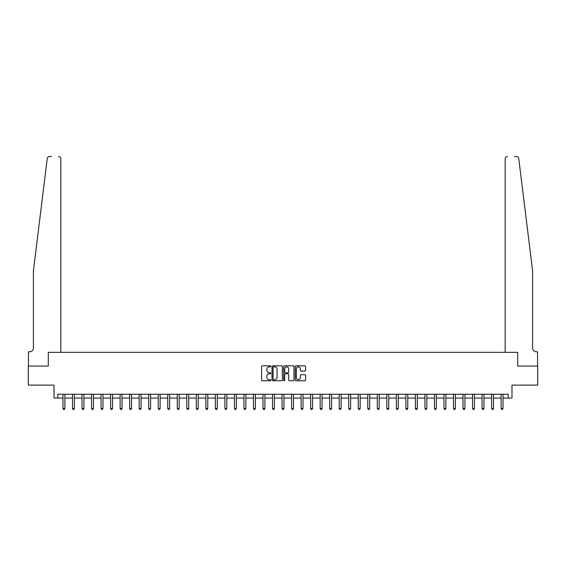 <?xml version="1.0" encoding="UTF-8"?>
<svg xmlns="http://www.w3.org/2000/svg" width="566" height="566" viewBox="0 0 566 566"><rect width="100%" height="100%" fill="white"/><g stroke="black" fill="none" stroke-linecap="round" stroke-linejoin="round"><path stroke-width="0.85" d="M270.81 366.343A0.524 0.524 0 0 0 270.286 365.82L262.341 365.82A0.75 0.75 0 0 0 261.591 366.563L261.591 380.027A0.75 0.75 0 0 0 262.341 380.777L270.286 380.777A0.524 0.524 0 0 0 270.81 380.253A0.524 0.524 0 0 0 270.286 379.729L269.253 379.729A2.391 2.391 0 0 1 266.862 377.338L266.862 376.213A2.391 2.391 0 0 1 269.253 373.822L270.286 373.822A0.524 0.524 0 0 0 270.81 373.298A0.524 0.524 0 0 0 270.286 372.775L269.253 372.775A2.391 2.391 0 0 1 266.862 370.383L266.862 369.258A2.391 2.391 0 0 1 269.253 366.867L270.286 366.867A0.524 0.524 0 0 0 270.81 366.343M304.862 371.091A0.75 0.75 0 0 0 305.605 370.341L305.605 366.563A0.75 0.75 0 0 0 304.862 365.82L296.032 365.82A0.75 0.75 0 0 0 295.282 366.563L295.282 380.027A0.75 0.75 0 0 0 296.032 380.777L304.862 380.777A0.75 0.75 0 0 0 305.605 380.027L305.605 375.463A0.75 0.75 0 0 0 304.862 374.72L301.084 374.72A0.75 0.75 0 0 0 300.334 375.463L300.334 377.727A2.002 2.002 0 0 1 298.332 379.729A2.002 2.002 0 0 1 296.329 377.727L296.329 368.869A2.002 2.002 0 0 1 298.332 366.867A2.002 2.002 0 0 1 300.334 368.869L300.334 370.341A0.75 0.75 0 0 0 301.084 371.091L304.862 371.091M51.619 156.506L49.525 156.506A2.285 2.285 0 0 0 47.254 158.515C48.605 156.124 48.605 156.124 47.254 158.515L33.408 270.81L33.408 347.963A3.813 3.813 0 0 1 29.595 351.769L28.456 351.769L28.456 366.06L48.301 366.06L28.3 366.06L28.3 385.106L54.018 385.106L54.018 398.061L57.831 398.061L57.831 394.254L508.169 394.254L508.169 398.061L511.982 398.061L511.982 385.106L537.7 385.106L537.7 366.06L517.699 366.06L517.699 352.342L505.162 352.342L505.162 158.791L505.162 352.342M60.838 352.342L60.838 158.791L60.838 352.342L48.301 352.342L48.301 366.06L48.301 352.342L517.699 352.342L517.699 366.06L537.544 366.06L537.544 351.769L536.405 351.769A3.813 3.813 0 0 1 532.592 347.963A3.813 3.813 0 0 0 536.405 351.769M282.342 366.563A0.75 0.75 0 0 0 281.599 365.82L272.77 365.82A0.75 0.75 0 0 0 272.027 366.563L272.027 380.027A0.75 0.75 0 0 0 272.77 380.777L281.599 380.777A0.75 0.75 0 0 0 282.342 380.027L282.342 366.563M284.401 365.82L293.23 365.82A0.75 0.75 0 0 1 293.973 366.563L293.973 380.027A0.75 0.75 0 0 1 293.23 380.777L289.452 380.777A0.75 0.75 0 0 1 288.702 380.027L288.702 374.572A0.75 0.75 0 0 0 287.952 373.822L285.448 373.822A0.75 0.75 0 0 0 284.705 374.572L284.705 380.253A0.524 0.524 0 0 1 284.182 380.777A0.524 0.524 0 0 1 283.658 380.253L283.658 366.563A0.75 0.75 0 0 1 284.401 365.82M57.831 398.061L62.975 398.061M64.878 398.061L72.498 398.061M74.401 398.061L82.02 398.061M83.924 398.061L91.543 398.061M93.454 398.061L101.073 398.061M102.977 398.061L110.596 398.061M112.5 398.061L120.119 398.061M122.03 398.061L129.649 398.061M131.553 398.061L139.172 398.061M141.076 398.061L148.695 398.061M150.598 398.061L158.225 398.061M160.128 398.061L167.748 398.061M169.651 398.061L177.271 398.061M179.174 398.061L186.794 398.061M188.704 398.061L196.324 398.061M198.227 398.061L205.847 398.061M207.75 398.061L215.37 398.061M217.28 398.061L224.9 398.061M226.803 398.061L234.423 398.061M236.326 398.061L243.946 398.061M245.849 398.061L253.469 398.061M255.379 398.061L262.999 398.061M264.902 398.061L272.522 398.061M274.425 398.061L282.045 398.061M283.955 398.061L291.575 398.061M293.478 398.061L301.098 398.061M303.001 398.061L310.621 398.061M312.531 398.061L320.151 398.061M322.054 398.061L329.674 398.061M331.577 398.061L339.197 398.061M341.1 398.061L348.72 398.061M350.63 398.061L358.25 398.061M360.153 398.061L367.773 398.061M369.676 398.061L377.296 398.061M379.206 398.061L386.826 398.061M388.729 398.061L396.349 398.061M398.252 398.061L405.872 398.061M407.775 398.061L415.402 398.061M417.305 398.061L424.925 398.061M426.828 398.061L434.447 398.061M436.351 398.061L443.97 398.061M445.881 398.061L453.5 398.061M455.404 398.061L463.023 398.061M464.927 398.061L472.546 398.061M474.457 398.061L482.076 398.061M483.98 398.061L491.599 398.061M493.502 398.061L501.122 398.061M503.025 398.061L508.169 398.061M273.597 366.867A0.524 0.524 0 0 0 273.074 367.391L273.074 379.206A0.524 0.524 0 0 0 273.597 379.729L274.68 379.729A2.391 2.391 0 0 0 277.071 377.338L277.071 369.258A2.391 2.391 0 0 0 274.68 366.867L273.597 366.867M288.702 368.905A2.002 2.002 0 0 0 286.7 366.902A2.002 2.002 0 0 0 284.705 368.905L284.705 372.025A0.75 0.75 0 0 0 285.448 372.775L287.952 372.775A0.75 0.75 0 0 0 288.702 372.025L288.702 368.905M64.97 394.254L64.934 394.346A0.764 0.764 0 0 0 64.878 394.636L64.878 408.503L62.975 408.503L62.975 394.636A0.764 0.764 0 0 0 62.918 394.346L62.876 394.254M64.878 408.503L64.305 409.494L63.541 409.494L62.975 408.503M60.838 158.791A2.285 2.285 0 0 0 58.553 156.506C59.932 156.655 60.689 157.412 60.838 158.791M33.408 347.963A3.813 3.813 0 0 1 29.595 351.769M527.604 230.341L518.746 158.515C517.395 156.124 517.395 156.124 518.746 158.515L532.592 270.81L532.592 347.963M514.381 156.506L516.475 156.506A2.285 2.285 0 0 1 518.746 158.515M507.447 156.506A2.285 2.285 0 0 0 505.162 158.791C505.311 157.412 506.068 156.655 507.447 156.506M74.493 394.254L74.457 394.346A0.764 0.764 0 0 0 74.401 394.636L74.401 408.503L72.498 408.503L72.498 394.636A0.764 0.764 0 0 0 72.441 394.346L72.406 394.254M74.401 408.503L73.828 409.494L73.071 409.494L72.498 408.503M84.023 394.254L83.98 394.346A0.764 0.764 0 0 0 83.924 394.636L83.924 408.503L82.02 408.503L82.02 394.636A0.764 0.764 0 0 0 81.964 394.346L81.928 394.254M83.924 408.503L83.358 409.494L82.594 409.494L82.02 408.503M93.546 394.254L93.503 394.346A0.764 0.764 0 0 0 93.454 394.636L93.454 408.503L91.543 408.503L91.543 394.636A0.764 0.764 0 0 0 91.494 394.346L91.451 394.254M93.454 408.503L92.881 409.494L92.116 409.494L91.543 408.503M103.069 394.254L103.033 394.346A0.764 0.764 0 0 0 102.977 394.636L102.977 408.503L101.073 408.503L101.073 394.636A0.764 0.764 0 0 0 101.017 394.346L100.974 394.254M102.977 408.503L102.404 409.494L101.639 409.494L101.073 408.503M112.599 394.254L112.556 394.346A0.764 0.764 0 0 0 112.5 394.636L112.5 408.503L110.596 408.503L110.596 394.636A0.764 0.764 0 0 0 110.54 394.346L110.504 394.254M112.5 408.503L111.926 409.494L111.169 409.494L110.596 408.503M122.122 394.254L122.079 394.346A0.764 0.764 0 0 0 122.03 394.636L122.03 408.503L120.119 408.503L120.119 394.636A0.764 0.764 0 0 0 120.07 394.346L120.027 394.254M122.03 408.503L121.457 409.494L120.692 409.494L120.119 408.503M131.645 394.254L131.609 394.346A0.764 0.764 0 0 0 131.553 394.636L131.553 408.503L129.649 408.503L129.649 394.636A0.764 0.764 0 0 0 129.593 394.346L129.55 394.254M131.553 408.503L130.979 409.494L130.215 409.494L129.649 408.503M141.167 394.254L141.132 394.346A0.764 0.764 0 0 0 141.076 394.636L141.076 408.503L139.172 408.503L139.172 394.636A0.764 0.764 0 0 0 139.116 394.346L139.08 394.254M141.076 408.503L140.502 409.494L139.745 409.494L139.172 408.503M150.697 394.254L150.655 394.346A0.764 0.764 0 0 0 150.598 394.636L150.598 408.503L148.695 408.503L148.695 394.636A0.764 0.764 0 0 0 148.639 394.346L148.603 394.254M150.598 408.503L150.032 409.494L149.268 409.494L148.695 408.503M160.22 394.254L160.185 394.346A0.764 0.764 0 0 0 160.128 394.636L160.128 408.503L158.225 408.503L158.225 394.636A0.764 0.764 0 0 0 158.169 394.346L158.126 394.254M160.128 408.503L159.555 409.494L158.791 409.494L158.225 408.503M169.743 394.254L169.708 394.346A0.764 0.764 0 0 0 169.651 394.636L169.651 408.503L167.748 408.503L167.748 394.636A0.764 0.764 0 0 0 167.692 394.346L167.656 394.254M169.651 408.503L169.078 409.494L168.321 409.494L167.748 408.503M179.273 394.254L179.231 394.346A0.764 0.764 0 0 0 179.174 394.636L179.174 408.503L177.271 408.503L177.271 394.636A0.764 0.764 0 0 0 177.215 394.346L177.179 394.254M179.174 408.503L178.608 409.494L177.844 409.494L177.271 408.503M188.796 394.254L188.754 394.346A0.764 0.764 0 0 0 188.704 394.636L188.704 408.503L186.794 408.503L186.794 394.636A0.764 0.764 0 0 0 186.745 394.346L186.702 394.254M188.704 408.503L188.131 409.494L187.367 409.494L186.794 408.503M198.319 394.254L198.284 394.346A0.764 0.764 0 0 0 198.227 394.636L198.227 408.503L196.324 408.503L196.324 394.636A0.764 0.764 0 0 0 196.268 394.346L196.225 394.254M198.227 408.503L197.654 409.494L196.89 409.494L196.324 408.503M207.849 394.254L207.807 394.346A0.764 0.764 0 0 0 207.75 394.636L207.75 408.503L205.847 408.503L205.847 394.636A0.764 0.764 0 0 0 205.791 394.346L205.755 394.254M207.75 408.503L207.177 409.494L206.42 409.494L205.847 408.503M217.372 394.254L217.33 394.346A0.764 0.764 0 0 0 217.28 394.636L217.28 408.503L215.37 408.503L215.37 394.636A0.764 0.764 0 0 0 215.321 394.346L215.278 394.254M217.28 408.503L216.707 409.494L215.943 409.494L215.37 408.503M226.895 394.254L226.86 394.346A0.764 0.764 0 0 0 226.803 394.636L226.803 408.503L224.9 408.503L224.9 394.636A0.764 0.764 0 0 0 224.844 394.346L224.801 394.254M226.803 408.503L226.23 409.494L225.466 409.494L224.9 408.503M236.418 394.254L236.383 394.346A0.764 0.764 0 0 0 236.326 394.636L236.326 408.503L234.423 408.503L234.423 394.636A0.764 0.764 0 0 0 234.366 394.346L234.331 394.254M236.326 408.503L235.753 409.494L234.996 409.494L234.423 408.503M245.948 394.254L245.906 394.346A0.764 0.764 0 0 0 245.849 394.636L245.849 408.503L243.946 408.503L243.946 394.636A0.764 0.764 0 0 0 243.889 394.346L243.854 394.254M245.849 408.503L245.283 409.494L244.519 409.494L243.946 408.503M255.471 394.254L255.436 394.346A0.764 0.764 0 0 0 255.379 394.636L255.379 408.503L253.469 408.503L253.469 394.636A0.764 0.764 0 0 0 253.419 394.346L253.377 394.254M255.379 408.503L254.806 409.494L254.042 409.494L253.469 408.503M264.994 394.254L264.959 394.346A0.764 0.764 0 0 0 264.902 394.636L264.902 408.503L262.999 408.503L262.999 394.636A0.764 0.764 0 0 0 262.942 394.346L262.9 394.254M264.902 408.503L264.329 409.494L263.572 409.494L262.999 408.503M274.524 394.254L274.482 394.346A0.764 0.764 0 0 0 274.425 394.636L274.425 408.503L272.522 408.503L272.522 394.636A0.764 0.764 0 0 0 272.465 394.346L272.43 394.254M274.425 408.503L273.859 409.494L273.095 409.494L272.522 408.503M284.047 394.254L284.005 394.346A0.764 0.764 0 0 0 283.955 394.636L283.955 408.503L282.045 408.503L282.045 394.636A0.764 0.764 0 0 0 281.995 394.346L281.953 394.254M283.955 408.503L283.382 409.494L282.618 409.494L282.045 408.503M293.57 394.254L293.535 394.346A0.764 0.764 0 0 0 293.478 394.636L293.478 408.503L291.575 408.503L291.575 394.636A0.764 0.764 0 0 0 291.518 394.346L291.476 394.254M293.478 408.503L292.905 409.494L292.141 409.494L291.575 408.503M303.1 394.254L303.058 394.346A0.764 0.764 0 0 0 303.001 394.636L303.001 408.503L301.098 408.503L301.098 394.636A0.764 0.764 0 0 0 301.041 394.346L301.006 394.254M303.001 408.503L302.428 409.494L301.671 409.494L301.098 408.503M312.623 394.254L312.581 394.346A0.764 0.764 0 0 0 312.531 394.636L312.531 408.503L310.621 408.503L310.621 394.636A0.764 0.764 0 0 0 310.564 394.346L310.529 394.254M312.531 408.503L311.958 409.494L311.194 409.494L310.621 408.503M322.146 394.254L322.111 394.346A0.764 0.764 0 0 0 322.054 394.636L322.054 408.503L320.151 408.503L320.151 394.636A0.764 0.764 0 0 0 320.094 394.346L320.052 394.254M322.054 408.503L321.481 409.494L320.717 409.494L320.151 408.503M331.669 394.254L331.634 394.346A0.764 0.764 0 0 0 331.577 394.636L331.577 408.503L329.674 408.503L329.674 394.636A0.764 0.764 0 0 0 329.617 394.346L329.582 394.254M331.577 408.503L331.004 409.494L330.247 409.494L329.674 408.503M341.199 394.254L341.156 394.346A0.764 0.764 0 0 0 341.1 394.636L341.1 408.503L339.197 408.503L339.197 394.636A0.764 0.764 0 0 0 339.14 394.346L339.105 394.254M341.1 408.503L340.534 409.494L339.77 409.494L339.197 408.503M350.722 394.254L350.679 394.346A0.764 0.764 0 0 0 350.63 394.636L350.63 408.503L348.72 408.503L348.72 394.636A0.764 0.764 0 0 0 348.67 394.346L348.628 394.254M350.63 408.503L350.057 409.494L349.293 409.494L348.72 408.503M360.245 394.254L360.209 394.346A0.764 0.764 0 0 0 360.153 394.636L360.153 408.503L358.25 408.503L358.25 394.636A0.764 0.764 0 0 0 358.193 394.346L358.151 394.254M360.153 408.503L359.58 409.494L358.823 409.494L358.25 408.503M369.775 394.254L369.732 394.346A0.764 0.764 0 0 0 369.676 394.636L369.676 408.503L367.773 408.503L367.773 394.636A0.764 0.764 0 0 0 367.716 394.346L367.681 394.254M369.676 408.503L369.11 409.494L368.346 409.494L367.773 408.503M379.298 394.254L379.255 394.346A0.764 0.764 0 0 0 379.206 394.636L379.206 408.503L377.296 408.503L377.296 394.636A0.764 0.764 0 0 0 377.246 394.346L377.204 394.254M379.206 408.503L378.633 409.494L377.869 409.494L377.296 408.503M388.821 394.254L388.785 394.346A0.764 0.764 0 0 0 388.729 394.636L388.729 408.503L386.826 408.503L386.826 394.636A0.764 0.764 0 0 0 386.769 394.346L386.727 394.254M388.729 408.503L388.156 409.494L387.392 409.494L386.826 408.503M398.344 394.254L398.308 394.346A0.764 0.764 0 0 0 398.252 394.636L398.252 408.503L396.349 408.503L396.349 394.636A0.764 0.764 0 0 0 396.292 394.346L396.257 394.254M398.252 408.503L397.679 409.494L396.922 409.494L396.349 408.503M407.874 394.254L407.831 394.346A0.764 0.764 0 0 0 407.775 394.636L407.775 408.503L405.872 408.503L405.872 394.636A0.764 0.764 0 0 0 405.815 394.346L405.78 394.254M407.775 408.503L407.209 409.494L406.445 409.494L405.872 408.503M417.397 394.254L417.361 394.346A0.764 0.764 0 0 0 417.305 394.636L417.305 408.503L415.402 408.503L415.402 394.636A0.764 0.764 0 0 0 415.345 394.346L415.303 394.254M417.305 408.503L416.732 409.494L415.968 409.494L415.402 408.503M426.92 394.254L426.884 394.346A0.764 0.764 0 0 0 426.828 394.636L426.828 408.503L424.925 408.503L424.925 394.636A0.764 0.764 0 0 0 424.868 394.346L424.833 394.254M426.828 408.503L426.255 409.494L425.498 409.494L424.925 408.503M436.45 394.254L436.407 394.346A0.764 0.764 0 0 0 436.351 394.636L436.351 408.503L434.447 408.503L434.447 394.636A0.764 0.764 0 0 0 434.391 394.346L434.355 394.254M436.351 408.503L435.785 409.494L435.021 409.494L434.447 408.503M445.973 394.254L445.93 394.346A0.764 0.764 0 0 0 445.881 394.636L445.881 408.503L443.97 408.503L443.97 394.636A0.764 0.764 0 0 0 443.921 394.346L443.878 394.254M445.881 408.503L445.308 409.494L444.543 409.494L443.97 408.503M455.496 394.254L455.46 394.346A0.764 0.764 0 0 0 455.404 394.636L455.404 408.503L453.5 408.503L453.5 394.636A0.764 0.764 0 0 0 453.444 394.346L453.401 394.254M455.404 408.503L454.831 409.494L454.073 409.494L453.5 408.503M465.026 394.254L464.983 394.346A0.764 0.764 0 0 0 464.927 394.636L464.927 408.503L463.023 408.503L463.023 394.636A0.764 0.764 0 0 0 462.967 394.346L462.931 394.254M464.927 408.503L464.361 409.494L463.596 409.494L463.023 408.503M474.549 394.254L474.506 394.346A0.764 0.764 0 0 0 474.457 394.636L474.457 408.503L472.546 408.503L472.546 394.636A0.764 0.764 0 0 0 472.497 394.346L472.454 394.254M474.457 408.503L473.883 409.494L473.119 409.494L472.546 408.503M484.072 394.254L484.036 394.346A0.764 0.764 0 0 0 483.98 394.636L483.98 408.503L482.076 408.503L482.076 394.636A0.764 0.764 0 0 0 482.02 394.346L481.977 394.254M483.98 408.503L483.406 409.494L482.642 409.494L482.076 408.503M493.594 394.254L493.559 394.346A0.764 0.764 0 0 0 493.502 394.636L493.502 408.503L491.599 408.503L491.599 394.636A0.764 0.764 0 0 0 491.543 394.346L491.507 394.254M493.502 408.503L492.929 409.494L492.172 409.494L491.599 408.503M503.124 394.254L503.082 394.346A0.764 0.764 0 0 0 503.025 394.636L503.025 408.503L501.122 408.503L501.122 394.636A0.764 0.764 0 0 0 501.066 394.346L501.03 394.254M503.025 408.503L502.459 409.494L501.695 409.494L501.122 408.503"/></g></svg>
